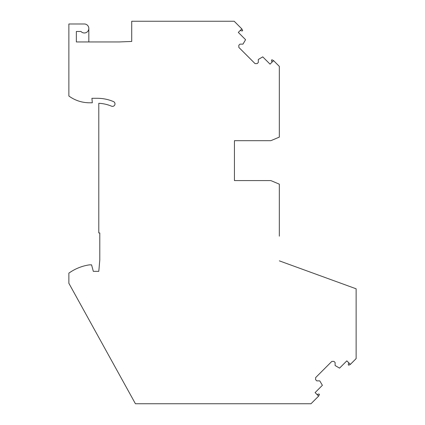 <?xml version="1.0" encoding="UTF-8"?>
<svg xmlns="http://www.w3.org/2000/svg" width="425" height="425" viewBox="0 0 425 425"><rect width="100%" height="100%" fill="white"/><g stroke="black" fill="none" stroke-linecap="round" stroke-linejoin="round"><path stroke-width="0.64" d="M279.326 236.188L279.326 184.168L270.847 180.583L234.441 180.583L234.441 140.686L270.847 140.686L279.326 137.105L279.326 66.38L273.562 60.616L270.04 64.143L262.756 56.865L258.315 59.473L258.315 62.47L257.168 63.617L255.053 63.617L238.829 47.393L238.829 45.278L239.976 44.131L242.972 44.131L245.581 39.69L238.303 32.406L241.825 28.884L234.196 21.25L131.713 21.25L131.713 41.453L119.244 41.947L76.357 41.947L76.357 31.471L80.989 31.471A4.489 4.489 0 0 0 88.825 28.48A4.489 4.489 0 0 0 84.336 23.991L68.877 23.991L68.877 96.013A34.908 34.908 0 0 0 89.537 102.786L92.315 102.786L91.922 98.297L97.304 98.297A41.39 41.39 0 0 1 113.459 101.58A2.492 2.492 0 0 1 112.487 106.372A2.492 2.492 0 0 1 111.515 106.176A36.407 36.407 0 0 0 98.797 103.317L98.797 232.948L99.795 232.948L99.795 259.946L98.797 271.347L93.314 271.347L91.577 264.865L89.324 264.865C81.855 266.013 75.039 268.77 68.877 273.137L68.877 283.3L135.426 403.75L310.994 403.75L318.628 396.116L315.1 392.594L322.384 385.31L319.77 380.869L316.774 380.869L315.632 379.722L315.632 377.607L331.851 361.383L333.965 361.383L335.112 362.53L335.112 365.527L339.554 368.135L346.837 360.857L350.365 364.384L356.123 358.62L356.123 288.798L279.326 260.849M350.365 364.384L348.723 365.208L348.245 364.735L348.771 362.785M234.441 140.686L234.441 156.395M234.441 164.873L234.441 180.583M273.562 60.616L271.92 59.792L271.447 60.265L271.968 62.215M240.231 30.478L242.181 30.998L242.654 30.52L241.825 28.884M318.628 396.116L319.451 394.48L318.978 394.002L317.034 394.522M88.825 41.947L88.825 28.48"/></g></svg>
